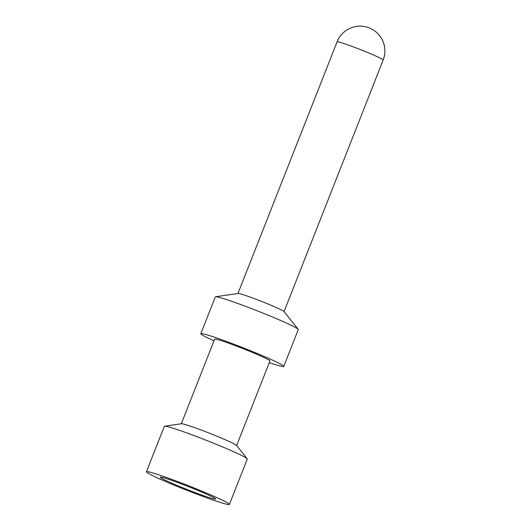 <?xml version="1.0" encoding="UTF-8"?>
<svg xmlns="http://www.w3.org/2000/svg" width="531" height="531" viewBox="0 0 531 531"><rect width="100%" height="100%" fill="white"/><g stroke="black" fill="none" stroke-linecap="round" stroke-linejoin="round"><path stroke-width="0.8" d="M181.317 423.765L214.643 339.163A29.723 1.606 21.5 0 1 233.852 345.097A29.723 1.606 21.5 0 1 264.451 357.715A29.723 1.606 21.5 0 1 269.947 360.947L236.62 445.549M269.29 362.62A44.577 2.409 -158.5 0 0 283.773 366.39A44.577 2.409 -158.5 0 0 275.523 361.551A44.577 2.409 -158.5 0 0 229.624 342.614A44.577 2.409 -158.5 0 0 200.818 333.714A44.577 2.409 -158.5 0 0 209.068 338.559A44.577 2.409 -158.5 0 0 213.986 340.836M283.773 366.39L298.276 329.578A44.577 2.409 -158.5 0 0 298.176 329.293L283.972 311.531A24.765 1.341 -158.5 0 0 279.445 308.996A24.765 1.341 -158.5 0 0 254.986 298.867A24.765 1.341 -158.5 0 0 238.087 293.457L215.586 296.763A44.577 2.409 -158.5 0 0 215.32 296.902L200.818 333.714M298.176 329.293A44.577 2.409 -158.5 0 0 290.026 324.733A44.577 2.409 -158.5 0 0 245.999 306.5A44.577 2.409 -158.5 0 0 215.586 296.763M247.18 458.757L236.527 445.436A29.723 1.606 -158.5 0 0 231.091 442.389A29.723 1.606 -158.5 0 0 201.74 430.236A29.723 1.606 -158.5 0 0 181.469 423.745L164.59 426.22A44.577 2.409 21.5 0 1 195.003 435.958A44.577 2.409 21.5 0 1 239.03 454.197A44.577 2.409 21.5 0 1 247.18 458.757A44.577 2.409 21.5 0 1 247.28 459.036L229.392 504.45A44.577 2.409 21.5 0 1 200.585 495.549A44.577 2.409 21.5 0 1 154.687 476.619A44.577 2.409 21.5 0 1 146.437 471.774A44.577 2.409 21.5 0 1 175.243 480.674A44.577 2.409 21.5 0 1 221.142 499.605A44.577 2.409 21.5 0 1 229.392 504.45M210.064 495.775A29.723 1.606 -158.5 0 0 180.321 483.469A29.723 1.606 -158.5 0 0 160.355 477.143A29.723 1.606 -158.5 0 0 165.758 480.449A29.723 1.606 -158.5 0 0 197.207 493.385A29.723 1.606 -158.5 0 0 215.546 498.888A29.723 1.606 -158.5 0 0 210.064 495.775M146.437 471.774L164.325 426.36A44.577 2.409 21.5 0 1 164.59 426.22M284.052 311.631L383.17 60.01A24.765 1.341 -158.5 0 0 378.583 57.315A24.765 1.341 -158.5 0 0 346.325 44.358A24.765 1.341 -158.5 0 0 337.079 41.856L237.961 293.477M383.17 60.01A24.765 24.765 0 0 0 368.222 27.526A24.765 24.765 0 0 0 337.079 41.856"/></g></svg>
